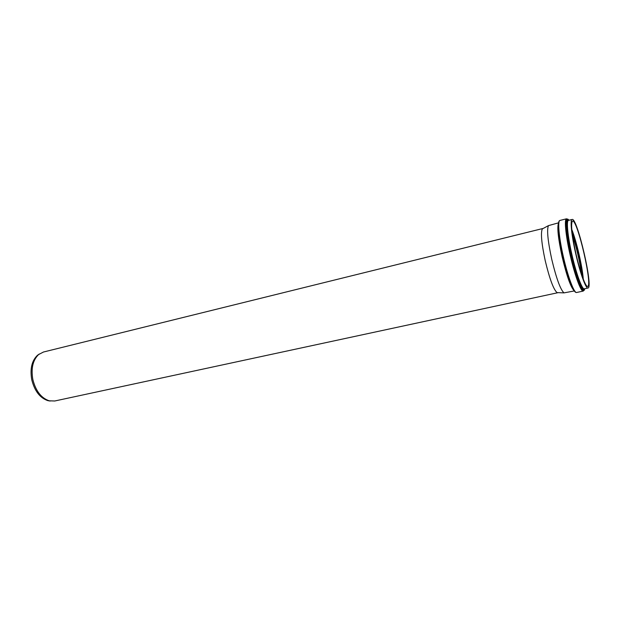 <?xml version="1.0" encoding="UTF-8"?>
<svg xmlns="http://www.w3.org/2000/svg" width="620" height="620" viewBox="0 0 620 620"><rect width="100%" height="100%" fill="white"/><g stroke="black" fill="none" stroke-linecap="round" stroke-linejoin="round"><path stroke-width="0.93" d="M574.306 290.958L563.983 292.88C560.426 289.625 556.341 278.403 551.722 259.222C547.809 240.947 546.716 229.749 548.429 225.633L558.558 222.828M575.716 253.658C571.516 235.406 569.935 219.534 572.136 219.457C577.181 217.047 593.58 287.974 587.985 288.021C585.908 289.005 579.987 272.684 575.716 253.658M575.933 253.665C571.749 234.143 570.617 223.278 572.524 221.069C577.329 218.751 592.96 286.378 587.628 286.409C585.644 287.339 580.002 271.769 575.933 253.665M557.961 292.648L557.031 292.609C553.544 289.517 549.615 278.907 545.244 260.78C541.554 243.505 540.578 232.888 542.306 228.927L543.128 228.486M557.713 292.741L54.777 400.985L49.29 400.822C41.245 398.133 35.766 391.019 32.837 379.494C30.93 368.435 32.852 360.127 38.595 354.562L43.454 352.021L542.864 228.509M50.205 401.032L47.903 400.652C40.005 398.009 34.627 391.05 31.759 379.758C29.892 368.931 31.775 360.786 37.417 355.33L39.331 353.981M558.496 223.161C556.985 227.323 558.194 238.537 562.131 256.804C566.734 276.001 570.726 287.293 574.112 290.679M558.853 221.735C557.365 226.215 558.643 237.847 562.697 256.633C567.424 276.38 571.547 288.099 575.05 291.803M571.904 254.541C567.718 236.321 566.2 220.464 568.462 220.371L566.54 218.798C564.13 218.899 565.696 235.631 570.121 254.89C574.632 274.962 580.963 292.136 583.257 291.075L584.28 288.819C582.141 289.811 576.166 273.529 571.904 254.541M568.556 220.34C565.153 216.682 566.285 233.701 571.121 254.704C576.003 276.528 582.893 293.826 584.389 288.796M584.714 288.726C583.676 296.352 576.212 278.488 570.904 254.727C565.618 231.826 564.774 214.156 568.881 220.263M565.611 220.588L567.378 222.34M572.337 234.321C576.523 247.488 579.622 260.912 581.645 274.575M582.443 287.517L581.63 289.873M580.855 288.656C581.831 289.679 582.49 289.393 582.831 287.781M580.669 264.949C578.251 252.402 575.36 241.258 571.989 231.5M567.61 221.945C566.595 220.642 565.874 220.674 565.448 222.022M579.072 284.952L578.979 282.759M566.355 228.144L565.471 226.129M565.486 226.385C565.525 222.549 566.176 221.193 567.447 222.324M572.012 231.663C576.344 243.559 581.188 264.523 582.521 277.117M582.521 287.502C581.878 289.075 580.692 288.145 578.971 284.719M565.642 228.493L566.502 230.64M578.018 280.442L578.189 282.759M577.856 281.891L577.685 279.574M566.587 231.57L565.727 229.415M566.044 232.353L566.936 234.786M576.585 276.536L576.856 279.108M583.296 279.209C582.358 266.476 576.538 241.288 571.787 229.439M563.301 256.471C558.899 237.274 557.45 220.565 559.976 220.433C556.752 220.937 558.426 237.576 562.728 256.618C567.238 276.427 573.407 293.531 576.639 292.485C574.221 293.57 567.788 276.474 563.301 256.471M572.136 219.457L568.462 220.371M587.985 288.021L584.288 288.819M572.012 231.71C576.375 243.916 581.064 264.182 582.505 277.07M582.591 277.318L578.413 254.053C577.352 249.271 574.368 238.181 571.981 231.438M568.788 220.286L566.54 218.798L559.976 220.433M584.621 288.75L583.257 291.075L576.639 292.485M47.903 400.652L49.29 400.822M37.417 355.33L38.595 354.562M557.031 292.609L563.983 292.88M542.306 228.927L548.429 225.633"/></g></svg>
